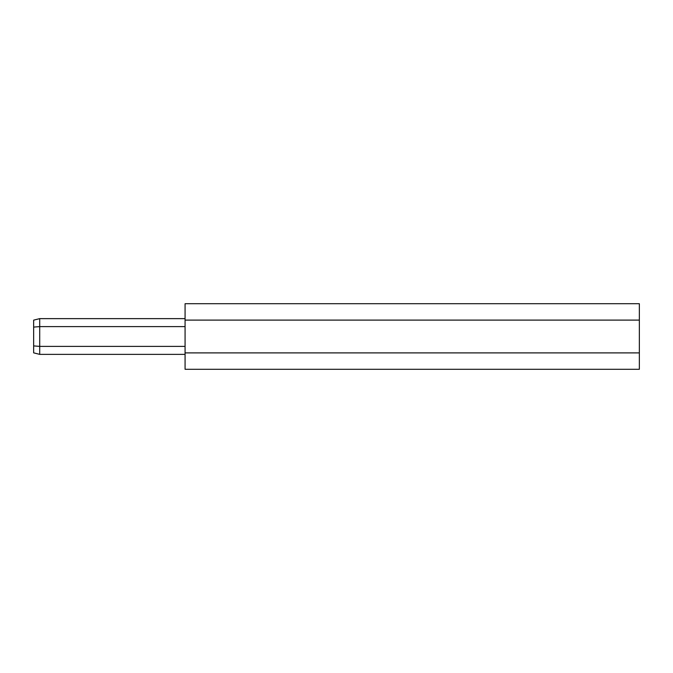 <?xml version="1.0" encoding="UTF-8"?>
<svg xmlns="http://www.w3.org/2000/svg" width="673" height="673" viewBox="0 0 673 673"><rect width="100%" height="100%" fill="white"/><g stroke="black" fill="none" stroke-linecap="round" stroke-linejoin="round"><path stroke-width="1.01" d="M39.707 318.632L39.707 354.368L33.65 352.854L33.65 320.146L39.707 318.632L185.075 318.632M185.075 346.385L39.707 346.385L33.65 345.914M39.707 354.368L185.075 354.368M185.075 320.104L639.35 320.104L639.35 303.716L185.075 303.716L185.075 369.284L639.35 369.284L639.35 352.896L185.075 352.896M639.35 320.104L639.35 352.896M33.65 327.086L39.707 326.615L185.075 326.615"/></g></svg>
